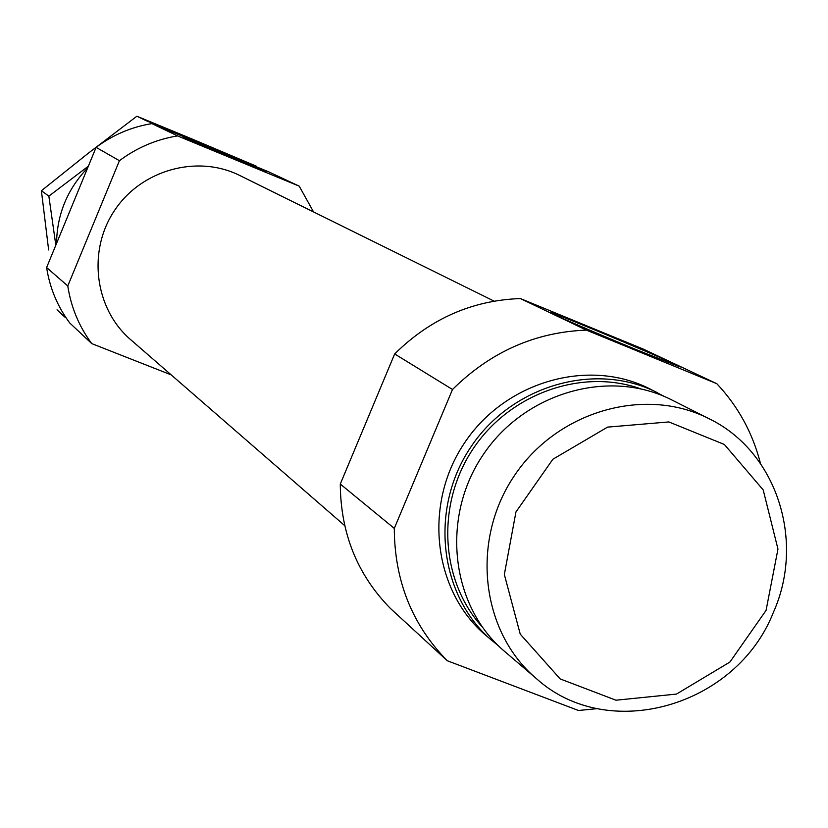 <?xml version="1.0" encoding="UTF-8"?>
<svg xmlns="http://www.w3.org/2000/svg" width="828" height="828" viewBox="0 0 828 828"><rect width="100%" height="100%" fill="white"/><g stroke="black" fill="none" stroke-linecap="round" stroke-linejoin="round"><path stroke-width="1.24" d="M46.616 267.537L67.782 285.96C71.063 307.302 79.053 326.522 91.753 343.61L69.697 322.92C57.484 306.484 49.794 288.03 46.616 267.537L96.11 147.363C112.898 134.85 131.507 126.932 151.928 123.61L268.934 171.955L299.229 186.165L313.564 211.947M151.928 123.61L177.554 135.906C156.295 139.383 136.92 147.653 119.429 160.704L96.11 147.363M494.068 301.113L239.737 175.474C197.447 154.277 141.35 169.761 114.502 210.519C87.282 251.029 94.671 308.761 130.565 339.584L344.707 525.614M177.554 135.906L299.229 186.165M67.782 285.96L119.429 160.704M171.21 374.887L91.753 343.61M760.487 463.494C752.652 432.909 738.1 406.31 716.82 383.706L643.242 349.085L520.377 298.556C472.229 300.295 430.322 318.759 394.666 353.949L340.287 484.049C340.629 533.253 357.323 574.704 390.371 608.394L447.255 660.734C412.189 624.964 394.532 580.852 394.294 528.388L452.502 389.491L394.666 353.949M520.377 298.556L586.41 330.113C535.188 332.08 490.559 351.869 452.502 389.491M340.287 484.049L394.294 528.388M447.255 660.734L578.493 710.496L597.412 708.623M664.46 396.529L649.908 388.932C588.573 357.499 504.976 381.48 464.301 443.249C423.046 504.635 433.22 591.006 485.901 635.428L498.549 645.912M586.41 330.113L716.82 383.706M636.639 349.789C593.365 332.038 543.861 310.572 550.434 312.456C556.602 313.377 695.406 371.71 679.333 366.638L636.639 349.789M233.382 158.645L183.619 137.438C183.775 136.848 270.984 173.155 265.798 171.655L233.382 158.645M657.391 392.7C595.684 361.07 511.538 385.237 470.583 447.43C429.049 509.23 439.264 596.17 492.277 640.872M709.037 418.72L671.798 399.955C609.367 367.963 524.176 392.472 482.683 455.472C440.599 518.1 450.908 606.137 504.531 651.357L536.233 678.463C607.99 743.689 736.641 706.553 773.497 612.12C805.478 540.477 776.488 451.229 709.037 418.72C644.753 385.765 556.861 411.174 513.971 476.297C470.48 541.015 480.996 631.899 536.233 678.463M766.066 610.391L777.968 549.088L763.199 489.928L724.376 444.481L668.858 421.938L607.576 427.113L552.876 459.24L515.958 511.952L504.335 574.497L520.243 634.134L560.204 678.939L615.991 700.209L676.486 694.081L729.923 662.038L766.066 610.391M56.532 243.453C57.018 214.328 67.389 189.157 87.644 167.939M192.986 140.574L256.659 166.324L191.009 138.555L136.868 116.23L145.738 120.484L211.15 148.077M55.818 245.181L48.852 196.132L88.358 166.19M136.868 116.23L88.544 153.035L41.4 190.74L48.635 249.952M41.4 190.74L48.852 196.132M57.049 309.827L64.688 316.969M640.375 388.736C581.763 367.963 509.665 393.59 472.985 449.024C436.025 504.273 440.237 580.676 482.041 626.713"/></g></svg>
